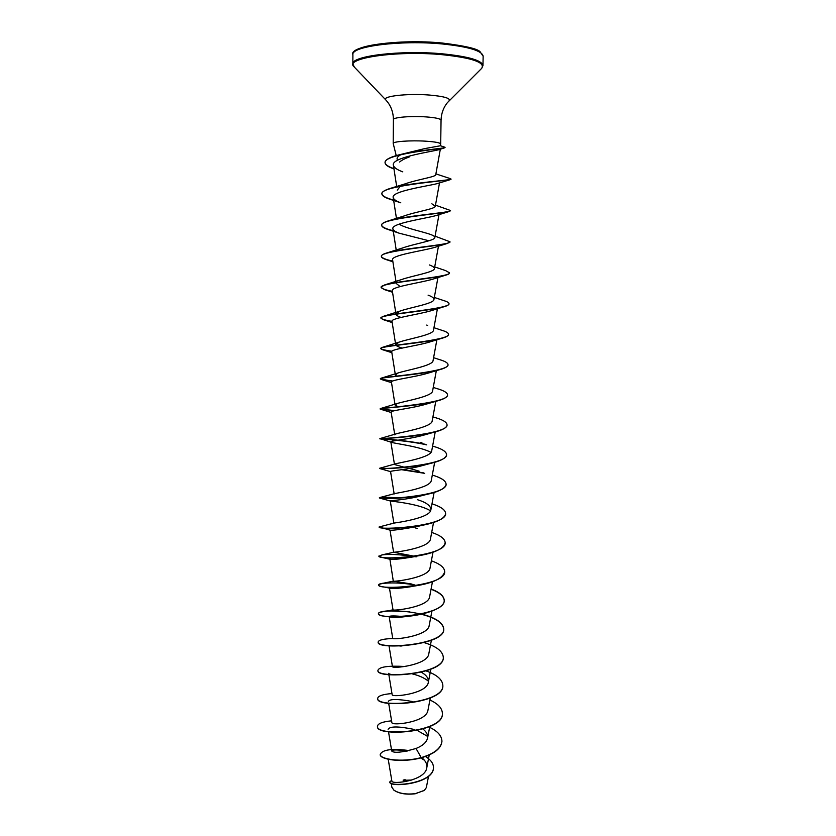 <?xml version="1.0" encoding="UTF-8"?>
<svg xmlns="http://www.w3.org/2000/svg" width="836" height="836" viewBox="0 0 836 836"><rect width="100%" height="100%" fill="white"/><g stroke="black" fill="none" stroke-linecap="round" stroke-linejoin="round"><path stroke-width="1.25" d="M391.196 783.248L391.854 787.209L393.871 790.135C398.856 793.583 405.941 794.806 415.147 793.792L424.448 790.323L426.339 787.596L428.513 776.341M411.908 780.051L403.182 780.302M405.146 779.706L403.13 780.103M393.871 790.135L393.672 789.957C398.72 793.448 405.909 794.681 415.231 793.657L424.218 790.501M409.494 156.854C404.77 158.6 401.468 160.334 399.587 162.038M397.142 159.237C396.828 157.795 397.852 156.416 400.214 155.088M398.135 155.078L424.803 148.589L440.217 145.798L440.697 144.022C440.238 142.757 435.201 141.806 425.576 141.169C410.675 140.218 392.575 141.524 393.192 143.437L396.233 155.611M388.217 759.266L391.865 781.023C391.373 784.858 425.043 780.949 426.736 767.96C427.332 764.219 425.67 760.791 421.762 757.677M407.048 751.177C397.476 749.578 392.377 749.537 391.729 751.052C394.205 753.309 402.304 752.442 416.025 748.471C422.588 745.858 426.423 742.452 427.53 738.24C428.063 734.917 426.538 731.845 422.953 729.034M388.677 703.285L391.885 722.586C391.3 726.045 426.444 722.408 427.938 710.349L430.3 698.008M392.168 694.674C391.478 697.642 426.945 693.932 428.345 682.28C428.858 678.539 426.548 675.195 421.407 672.248M389.012 645.768L392.439 666.574C391.676 669.04 427.447 665.247 428.763 654.013L431.366 640.292M412.347 615.536L407.905 616.341C399.775 617.407 394.059 617.679 390.767 617.156L389.189 616.801L392.721 638.286C391.865 640.23 427.948 636.363 429.181 625.568L431.909 611.137M414.949 584.981C396.567 581.626 378.3 582.922 378.645 585.116C378.687 585.9 380.662 586.558 384.591 587.081C391.123 587.917 399.942 587.729 411.051 586.527L411.322 586.632C400.423 588.314 393.348 588.847 390.109 588.22L389.44 588.001L393.014 609.799C392.053 611.231 428.46 607.281 429.599 596.925L432.452 581.783M411.615 584.019L393.296 581.135C392.251 582.023 428.972 578 430.017 568.083L432.996 552.23M413.642 556.097L393.631 552.241C393.892 552.533 429.568 548.249 430.446 539.053L433.55 522.469M380.735 527.829C388.458 529.146 402.137 528.342 421.772 525.416L416.976 526.586C401.353 529.387 392.366 530.578 390.004 530.149L379.126 526.973L394.09 523.064C396.159 522.751 430.195 518.226 430.874 509.824C430.937 505.853 426.433 502.467 417.352 499.656M386.692 468.568L379.753 468.547C380.819 468.954 409.462 468.348 429.579 463.646L421.752 465.767C407.508 469.686 389.827 470.814 390.558 471.525L394.174 493.961L394.676 493.606C398.323 492.707 430.78 488.067 431.303 480.397L434.668 462.329M419.076 471.117L409.577 468.442M404.3 467.23L394.477 464.513L395.365 463.865C400.423 462.412 431.355 457.752 431.731 450.771L435.222 431.94M393.902 410.821L380.108 408.982C378.603 408.187 415.544 406.536 435.88 401.322L425.932 404.227C411.605 408.47 390.057 410.486 391.133 412.096L394.77 434.856L396.159 433.853C402.43 431.888 431.898 427.269 432.17 420.947L435.786 401.353M398.155 406.735L395.073 405L397.027 403.569C404.405 401.134 432.431 396.619 432.609 390.903L436.34 370.62M396.546 376.095L395.376 374.946L397.999 373.002C406.338 370.139 432.954 365.792 433.048 360.661L436.883 339.75M402.126 348.058C398.114 346.877 395.961 345.749 395.679 344.672L399.044 342.154C408.229 338.914 433.466 334.787 433.487 330.21L437.416 308.714M400.966 317.419C397.873 316.321 396.222 315.245 395.992 314.19L392.303 290.771C390.485 286.811 420.341 282.923 432.985 279.12L445.327 275.284C448.075 274.542 449.465 273.811 449.496 273.069L449.486 272.944M395.982 313.939L400.162 311.034C410.068 307.481 433.978 303.604 433.936 299.549C434.093 298.076 432.149 296.613 428.084 295.139M400.12 286.56L396.306 283.508L396.598 282.411M392.397 291.356C385.103 289.935 381.341 288.535 381.122 287.145L384.581 284.951L401.364 279.632C411.887 275.817 434.48 272.222 434.386 268.67C434.532 267.447 432.87 266.214 429.401 264.96M392.795 261.125C385.417 259.515 381.603 257.875 381.383 256.203C381.415 255.158 383.045 254.134 386.263 253.12L402.649 247.958C413.674 243.934 434.981 240.653 434.835 237.57C434.96 236.578 433.57 235.564 430.665 234.519C422.797 231.624 404.927 228.124 399.127 224.132M393.192 230.694C385.72 228.886 381.864 227.005 381.634 225.041C381.697 223.63 383.881 222.261 388.197 220.934L404.007 215.991C415.45 211.832 435.462 208.885 435.284 206.262L431.878 203.806M397.257 190.148L400.548 185.958M393.599 200.055C386.033 198.048 382.136 195.917 381.895 193.659C381.989 191.81 384.832 190.054 390.402 188.372L405.45 183.763C417.206 179.521 435.953 176.918 435.744 174.724L440.332 149.195M394.279 169.029C388.249 167.022 385.177 164.911 385.051 162.686C383.703 154.169 438.545 149.048 444.198 147.993L438.492 149.79C429.673 151.953 390.736 157.722 393.39 165.225C393.934 167.576 397.069 169.781 402.795 171.861M450.04 179.719L437.228 183.617C427.624 186.135 390.788 191.256 393.213 197.557C393.61 199.376 396.128 201.121 400.778 202.793L389.68 199.146C384.591 197.463 382 195.728 381.895 193.921C379.68 186.094 442.808 180.973 450.04 179.719L451.012 179.28L450.092 178.559L435.901 173.888M399.253 233.223L387.695 229.377C383.724 228.05 381.697 226.692 381.634 225.302C379.45 218.781 438.597 213.911 448.702 211.665L435.911 215.604C425.106 218.645 390.684 223.379 392.91 228.845C393.223 230.339 395.334 231.791 399.253 233.223L428.972 240.768M392.899 261.804L385.929 259.526C382.93 258.512 381.415 257.488 381.373 256.464C379.241 251.134 434.501 246.62 447.124 243.516L434.501 247.446C422.661 250.915 390.59 255.231 392.606 259.912L395.982 281.46M392.042 321.641L383.013 319.571L380.861 318.119C378.938 314.858 426.673 311.358 443.31 306.948L431.366 310.647C418.063 314.702 390.37 318.119 392.011 321.411L395.679 344.672M391.781 351.475L381.874 349.49L380.61 348.622C378.802 346.271 422.88 343.356 441.074 338.517L429.662 342.008C415.858 346.209 390.266 349.166 391.718 351.851L395.376 374.946M392.251 381.206L380.359 378.907C378.698 377.37 419.181 375.082 438.597 369.982L427.854 373.201C413.695 377.464 390.172 379.952 391.426 382.073L395.073 405M426.663 444.856C406.16 440.185 379.398 439.046 379.857 438.858C378.52 438.712 411.939 437.719 432.891 432.546L423.904 435.086C409.546 439.203 389.942 440.771 390.851 441.91L394.477 464.513M391.467 442.328C395.083 443.623 420.623 446.654 430.958 452.38M398.845 498.141C386.566 497.357 380.077 497.295 379.366 497.963L380.014 498.193C383.243 498.998 407.184 498.664 425.911 494.609L419.442 496.27C405.533 499.897 389.701 500.618 390.276 500.931L393.871 523.127M380.014 498.193L390.287 500.963C390.861 501.213 419.662 503.753 430.53 510.859M390.004 530.149L393.589 552.251M413.277 556.368C399.096 554.414 388.646 553.934 381.937 554.926L378.886 556.264L382.115 557.445C389.597 558.636 401.217 558.176 416.965 556.065L414.29 556.703C400.935 558.97 392.805 559.817 389.91 559.232L393.296 581.135L384.111 583.079C380.537 583.518 378.718 584.124 378.645 584.876C376.587 590.624 446.424 586.318 444.679 571.542C444.407 567.456 439.976 563.882 431.386 560.81M389.168 616.634C389.67 615.704 394.644 615.714 404.112 616.654M402.043 645.956L399.859 646.04M399.66 674.798C392.721 674.892 389.043 674.412 388.635 673.335M412.556 673.952C419.254 675.603 424.563 678.027 428.46 681.235M388.364 701.404C389.889 698.844 397.978 698.896 412.639 701.571M388.103 729.295C389.952 726.15 398.678 726.212 414.269 729.452M417.31 730.465L427.645 736.422M420.759 757.959L424.406 760.227M416.025 748.471L421.208 757.604C400.914 762.965 379.304 758.931 380.234 754.302C382.627 749.537 392.366 748.304 409.452 750.634M425.461 756.475C430.759 759.767 433.435 763.456 433.487 767.532C433.476 784.356 387.664 787.512 389.931 781.702L391.739 780.291M421.208 757.844C434.292 753.936 441.209 748.439 441.941 741.375L441.941 741.145C441.209 748.21 434.302 753.696 421.208 757.604L421.208 757.844C400.914 763.205 379.304 759.172 380.234 754.532L380.234 754.417M433.476 767.647L433.476 767.761C433.476 784.586 387.664 787.742 389.931 781.932L389.942 781.817M441.941 741.145C441.732 735.784 437.625 731.176 429.62 727.31M391.593 720.831C382.575 721.719 377.872 723.516 377.475 726.233C375.416 736.85 444.01 732.712 442.39 713.359C442.171 708.197 438.012 703.745 429.913 700.004M391.979 693.556C382.867 694.288 378.112 695.876 377.705 698.342C375.646 708.019 444.491 703.849 442.84 685.374C442.401 679.532 436.831 674.715 426.141 670.932M405 666.501C388.406 665.56 379.387 666.814 377.945 670.263C375.876 678.978 444.971 674.767 443.299 657.2C442.693 651.171 436.329 646.312 424.186 642.623M393.275 638.474C383.651 638.829 378.614 640 378.175 641.996C376.116 649.739 445.442 645.496 443.749 628.85C442.923 622.59 435.566 617.679 421.678 614.126M409.682 611.816L388.301 610.834C381.906 611.335 378.614 612.234 378.415 613.53C376.346 620.291 445.933 616.007 444.209 600.29C443.958 595.984 439.579 592.222 431.094 589.014M413.141 584.437L411.73 584.218M416.171 556.87L414.677 556.598M378.886 556.024C376.837 560.757 446.905 556.41 445.149 542.595C444.867 538.75 440.384 535.353 431.69 532.417M379.126 526.973C377.067 530.672 447.406 526.293 445.619 513.45C445.327 509.835 440.781 506.626 431.993 503.836M400.381 498.037C389.524 497.211 382.721 497.033 379.993 497.504L379.377 497.723C377.318 500.377 447.908 495.957 446.09 484.096C445.787 480.731 441.189 477.722 432.296 475.067M423.685 472.883L402.576 469.571M389.586 468.474L379.617 468.264C377.558 469.863 448.399 465.401 446.56 454.544C446.257 451.43 441.596 448.618 432.599 446.11M425.785 444.418C407.895 440.457 385.072 439.046 380.788 438.733M390.882 442.139L379.868 438.597C378.123 439.119 448.922 434.595 447.041 424.782C446.79 422.107 442.589 419.63 434.427 417.373L432.912 416.913M394.623 410.654L380.255 408.856M380.108 408.982L380.286 408.595C382.345 407.999 449.528 403.265 447.532 394.822C447.354 392.638 443.864 390.579 437.061 388.635L433.247 387.434M392.669 381.007C384.738 380.056 380.641 379.272 380.359 378.656L380.976 378.238C386.441 376.576 450.092 371.832 448.012 364.642C447.908 362.897 445.055 361.215 439.475 359.595L433.591 357.693M391.938 351.245C384.623 350.19 380.85 349.229 380.61 348.372L381.937 347.504C390.433 344.871 450.614 340.262 448.504 334.243C448.43 332.895 446.173 331.568 441.711 330.251L433.947 327.702M392 321.379C384.8 320.146 381.091 318.976 380.871 317.858L383.128 316.405C394.362 312.894 451.085 308.557 449.005 303.635C448.963 302.622 447.208 301.608 443.759 300.594L434.323 297.438M384.581 284.951C398.229 280.666 451.544 276.716 449.496 272.818L445.619 270.603L434.699 266.935M386.263 253.12C402.032 248.187 451.973 244.718 449.998 241.771L435.086 236.17M388.197 220.934C405.794 215.479 452.38 212.574 450.5 210.505L435.483 205.154M390.402 188.372C409.556 182.561 452.778 180.252 451.012 179.019M393.923 168.642C388.123 166.677 385.166 164.598 385.062 162.424C385.271 159.989 388.907 157.753 395.95 155.695C414.75 150.198 446.497 148.411 445.055 147.303L440.258 145.663M377.475 726.348L377.475 726.463C375.416 737.091 444.01 732.953 442.39 713.589L442.39 713.474M377.715 698.457L377.705 698.572C375.646 708.259 444.491 704.09 442.84 685.614L442.84 685.489M403.046 666.564L392.763 666.323M377.945 670.378L377.935 670.493C375.876 679.219 444.971 675.018 443.289 657.441L443.289 657.326M378.175 641.996L378.175 642.236C376.116 649.98 445.442 645.737 443.749 629.09C442.881 622.736 435.357 617.783 421.177 614.23M419.223 613.77C399.754 609.245 377.966 610.834 378.405 613.77C378.572 615.202 382.501 616.205 390.182 616.78L402.032 616.749C422.316 615.923 444.856 608.692 444.209 600.53C443.947 596.214 439.558 592.442 431.052 589.234M411.051 586.527C431.449 583.841 442.662 578.93 444.668 571.782L444.679 571.667M416.965 556.065C434.427 553.139 443.811 548.73 445.139 542.836L445.139 542.721M421.772 525.416C436.758 522.51 444.71 518.602 445.609 513.691L445.609 513.565M425.911 494.609C438.733 491.85 445.463 488.433 446.09 484.347L446.079 484.222M424.698 473.343L401.625 469.707M429.579 463.646C440.467 461.127 446.121 458.18 446.56 454.794L446.56 454.669M432.891 432.546C442.025 430.321 446.748 427.813 447.041 425.033L447.041 424.907M435.88 401.322C443.446 399.399 447.323 397.319 447.521 395.073L447.521 394.947M438.597 369.982C444.742 368.373 447.877 366.67 448.012 364.893L448.012 364.768M441.074 338.517C445.943 337.221 448.42 335.884 448.504 334.505L448.493 334.369M443.31 306.948C447.051 305.945 448.942 304.931 448.995 303.896L448.984 303.771M392.439 291.618L384.361 289.59L381.122 287.396C379.074 283.153 430.53 279.109 445.327 275.284M447.124 243.516L449.977 241.897M448.702 211.665L450.5 210.505M444.198 147.993L445.055 147.303M442.516 43.984C468.672 46.722 482.215 50.808 483.145 56.231L480.042 51.675C477.272 48.676 464.659 45.792 442.192 43.023C398.511 38.665 348.612 46.199 352.907 54.643C350.786 46.325 400.925 39.888 442.516 43.984M354.339 67.079L352.855 63.996C350.744 56.022 400.82 49.878 442.369 53.817C468.494 56.461 482.027 60.38 482.957 65.584L483.145 56.231M385.887 100.027L354.046 66.775C343.638 58.227 396.463 50.327 442.234 54.685C472.288 57.872 485.444 62.418 481.703 68.333L481.411 68.625M393.192 143.437L393.422 119.611C393.338 112.881 391.373 106.987 387.528 101.94L385.762 99.902C381.477 96.286 407.299 93.256 429.213 95.032C443.853 96.318 450.51 98.199 449.193 100.675L449.068 100.801M393.422 119.611C392.805 117.374 410.946 115.807 425.9 116.894C435.546 117.625 440.593 118.722 441.053 120.196C441.293 113.466 443.404 107.625 447.375 102.671L481.703 68.333L482.957 65.584M354.683 51.738C358.853 44.287 404.885 39.397 442.119 43.044M440.697 144.022L441.053 120.196M426.736 767.96L429.234 754.939M391.729 751.052L388.51 731.751M427.53 738.24L429.767 726.568M392.157 694.674L388.844 674.621M428.345 682.28L430.833 669.249M390.182 616.78L389.189 616.717M430.874 509.824L434.103 492.498M433.936 299.549L437.949 277.521M434.386 268.67L438.472 246.15M396.222 250.1L392.91 228.845M434.835 237.57L438.994 214.601M396.463 218.468L393.213 197.557M435.284 206.262L439.506 182.885M396.692 186.553L393.39 165.225M352.855 63.996L352.907 54.643M391.635 638.432L392.711 638.202M393.014 609.789L388.301 610.834M415.001 556.515L415.534 556.661M393.631 552.241L381.937 554.926M415.555 527.976L417.143 528.488M394.676 493.606L379.993 497.504M395.365 463.865L379.753 468.233M420.727 442.369L421.95 442.808M396.159 433.853L380.035 438.555M397.027 403.569L380.725 408.48M397.999 373.002L380.976 378.238M399.044 342.154L381.937 347.504M426.726 325.068L427.677 325.444M400.162 311.034L383.128 316.405M392.544 292.266L384.361 289.59M392.188 322.571L383.013 319.571M391.854 352.708L381.874 349.49M391.52 382.679L380.955 379.335M391.196 412.493L380.275 409.117M390.579 471.629L379.753 468.547M389.91 559.232L382.115 557.445M390.109 588.22L384.591 587.081M407.905 616.341L402.032 616.749"/></g></svg>
